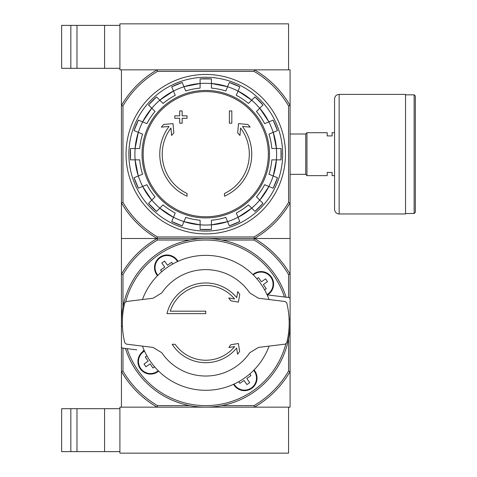 <?xml version="1.0" encoding="UTF-8"?>
<svg xmlns="http://www.w3.org/2000/svg" width="477" height="477" viewBox="0 0 477 477"><rect width="100%" height="100%" fill="white"/><g stroke="black" fill="none" stroke-linecap="round" stroke-linejoin="round"><path stroke-width="0.72" d="M254.426 407.155L290.094 407.155L290.094 371.488A97.362 97.362 0 0 1 254.426 407.155L121.438 407.155L121.438 371.488L122.971 371.076A95.823 95.823 0 0 0 157.517 405.623L157.106 407.155L119.906 407.155L119.906 453.15L288.561 453.15L288.561 407.155L254.426 407.155L254.014 405.623L221.775 405.623M61.646 408.688L61.646 451.618L70.84 451.618L70.84 408.688L61.646 408.688M119.906 408.688L70.84 408.688M76.976 408.688L76.976 451.618L70.84 451.618M76.976 451.618L119.906 451.618M254.426 69.845L157.106 69.845L157.517 71.377L254.014 71.377L254.426 69.845A97.362 97.362 0 0 1 290.094 105.512L290.094 69.845L254.426 69.845L288.561 69.845L288.561 23.85L119.906 23.85L119.906 69.845L157.106 69.845L121.438 69.845L121.438 238.5L254.426 238.5A97.362 97.362 0 0 1 290.094 274.168L290.094 238.5L254.426 238.5L290.094 238.5L290.094 202.832A97.362 97.362 0 0 1 254.426 238.5L121.438 238.5L121.438 274.168A97.362 97.362 0 0 1 157.106 238.5L157.517 240.032L189.757 240.032M61.646 25.382L61.646 68.312L70.84 68.312L70.84 25.382L61.646 25.382M119.906 25.382L70.84 25.382M76.976 25.382L76.976 68.312L70.84 68.312M76.976 68.312L119.906 68.312M237.755 291.602L236.687 297.666A39.865 39.865 0 0 0 166.98 313.627L205.766 313.627L205.766 311.177L170.217 311.177A37.409 37.409 0 0 1 234.577 298.966L228.716 297.928L230.701 300.772L238.393 302.126L239.746 294.44L237.755 291.602M205.766 311.177L170.217 311.177M239.633 351.37L238.393 343.523L230.814 344.728L228.859 347.518L234.648 346.6A37.409 37.409 0 0 1 175.125 344.293L172.173 344.293A39.865 39.865 0 0 0 236.628 348.061L237.606 354.268L239.633 351.37M258.439 298.232L249.781 292.944A53.203 53.203 0 0 0 161.751 292.944L153.093 298.232L126.333 301.518L124.771 302.901A83.409 83.409 0 0 0 124.771 342.754L126.333 344.138L153.093 347.423L161.751 352.712A53.203 53.203 0 0 0 249.781 352.712L258.439 347.423L285.198 344.138L286.76 342.754A83.409 83.409 0 0 0 286.76 302.901L285.198 301.518L258.439 298.232L249.781 292.944M161.751 292.944L153.093 298.232M153.093 347.423L161.751 352.712M249.781 352.712L258.439 347.423M121.522 326.506A84.328 84.328 0 0 1 286.105 297.195M122.44 326.506L121.438 326.506L121.438 346.612A1.532 1.532 0 0 0 122.786 348.138L136.774 349.856M144.31 350.649A6.135 6.135 0 0 1 143.058 350.625M274.758 295.8L268.473 295.03A6.135 6.135 0 0 0 267.221 295.001M268.473 295.03L288.746 297.517A1.532 1.532 0 0 1 290.094 299.037L290.094 319.149L289.092 319.149M252.888 274.549A12.575 12.575 0 0 1 273.601 284.131A12.575 12.575 0 0 1 267.358 294.995M158.644 371.1A12.575 12.575 0 0 1 140.244 368.787A12.575 12.575 0 0 1 144.173 350.661M254.044 369.949A12.575 12.575 0 0 1 247.676 390.24A12.575 12.575 0 0 1 233.533 384.307M157.488 275.706A12.575 12.575 0 0 1 159.861 257.264A12.575 12.575 0 0 1 177.999 261.348M154.649 366.855L152.992 368.017L150.088 363.868L145.944 366.771L144.012 364.011L148.156 361.107L145.252 356.963L146.91 355.8M161.739 271.711L160.576 270.054L164.72 267.15L161.822 263.006L164.583 261.074L167.487 265.218L171.631 262.314L172.793 263.972M288.561 297.493L288.561 274.579A95.823 95.823 0 0 0 254.014 240.032L254.426 238.5L254.014 236.968L157.517 236.968L157.106 238.5A97.362 97.362 0 0 1 121.438 202.832L122.971 202.421L122.971 105.924A95.823 95.823 0 0 1 157.517 71.377M221.775 240.032L254.014 240.032M122.971 306.818L122.971 274.579A95.823 95.823 0 0 1 157.517 240.032M122.971 371.076L122.971 348.162M157.517 405.623L189.757 405.623M288.561 338.837L288.561 371.076A95.823 95.823 0 0 1 254.014 405.623M157.106 407.155A97.362 97.362 0 0 1 121.438 371.488L121.438 274.168L122.971 274.579M288.561 371.076L290.094 371.488L290.094 274.168L288.561 274.579M290.01 319.149A84.328 84.328 0 0 1 125.427 348.46M256.727 378.088A12.265 12.265 0 0 1 233.813 384.182A12.265 12.265 0 0 0 256.727 378.088A12.265 12.265 0 0 0 253.824 370.17A12.265 12.265 0 0 1 256.727 378.088M249.793 373.944L250.956 375.602L246.812 378.499L249.709 382.649L246.949 384.581L244.045 380.437L239.901 383.341L238.738 381.678M273.291 284.131A12.265 12.265 0 0 1 267.12 294.78A12.265 12.265 0 0 0 266.19 273.005A12.265 12.265 0 0 0 253.108 274.764A12.265 12.265 0 0 1 273.291 284.131M256.882 278.801L258.54 277.638L261.444 281.782L265.588 278.884L267.519 281.645L263.376 284.548L266.279 288.692L264.622 289.855M157.708 275.485A12.265 12.265 0 0 1 160.033 257.52A12.265 12.265 0 0 1 177.718 261.474A12.265 12.265 0 0 0 160.033 257.52A12.265 12.265 0 0 0 157.708 275.485M158.424 370.885A12.265 12.265 0 0 1 140.459 368.554A12.265 12.265 0 0 1 144.412 350.875A12.265 12.265 0 0 0 140.459 368.554A12.265 12.265 0 0 0 158.424 370.885M269.082 346.117A67.46 67.46 0 0 1 142.45 346.117M142.45 299.538A67.46 67.46 0 0 1 269.082 299.538M187.062 196.196A45.995 45.995 0 0 1 169.067 126.447L161.381 127.12L163.653 124.461L173.026 123.638L173.831 132.85L171.595 135.462L170.945 128.027A43.544 43.544 0 0 0 187.062 193.495L187.062 196.196M224.47 193.495L224.47 196.196A45.995 45.995 0 0 0 242.465 126.447L250.151 127.12L247.879 124.461L238.506 123.638L237.701 132.85L239.937 135.462L240.587 128.027A43.544 43.544 0 0 1 224.47 193.495M229.377 123.203L231.828 123.203L231.828 110.938L229.377 110.938L229.377 123.203M179.704 118.296L179.704 123.203L182.154 123.203L182.154 118.296L187.062 118.296L187.062 115.845L182.154 115.845L182.154 110.938L179.704 110.938L179.704 115.845L174.797 115.845L174.797 118.296L179.704 118.296M134.073 130.615A75.461 75.461 0 0 1 138.413 120.132L134.073 130.615L142.557 134.132A66.309 66.309 0 0 0 139.701 148.502L130.513 148.502L130.513 159.849A75.461 75.461 0 0 1 130.513 148.502M130.513 159.849L139.701 159.849A66.309 66.309 0 0 0 142.557 174.212L134.073 177.73A75.461 75.461 0 0 0 138.413 188.212L134.073 177.73M138.413 188.212L146.904 184.694A66.309 66.309 0 0 0 155.043 196.876L148.544 203.369L156.563 211.394A75.461 75.461 0 0 1 148.544 203.369M156.569 211.394L163.062 204.901L159.801 208.163L173.479 217.303A70.906 70.906 0 0 1 159.801 208.163M163.062 204.901A66.309 66.309 0 0 0 175.244 213.04L171.726 221.525L182.208 225.865A75.461 75.461 0 0 1 171.726 221.525M182.208 225.865L185.726 217.381A66.309 66.309 0 0 0 200.096 220.237L200.096 229.425L211.436 229.425A75.461 75.461 0 0 1 200.096 229.425M211.436 229.425L211.436 220.237A66.309 66.309 0 0 0 225.806 217.381L229.324 225.865L239.806 221.525A75.461 75.461 0 0 1 229.324 225.865M239.806 221.525L236.288 213.04A66.309 66.309 0 0 0 248.469 204.901L254.962 211.394L262.988 203.375A75.461 75.461 0 0 1 254.962 211.394M262.988 203.369L256.489 196.876L259.756 200.137L268.897 186.459M256.489 196.876A66.309 66.309 0 0 0 264.628 184.694L273.118 188.212L277.459 177.73A75.461 75.461 0 0 1 273.118 188.212M277.459 177.73L268.974 174.212A66.309 66.309 0 0 0 271.83 159.849L281.019 159.849L281.019 148.502A75.461 75.461 0 0 1 281.019 159.849M281.019 148.502L271.83 148.502A66.309 66.309 0 0 0 268.974 134.132L277.459 130.615L273.118 120.132A75.461 75.461 0 0 1 277.459 130.615M273.118 120.132L264.628 123.65A66.309 66.309 0 0 0 256.489 111.469L262.988 104.976L254.968 96.95A75.461 75.461 0 0 1 262.988 104.976M254.962 96.95L248.469 103.449L251.731 100.182L238.053 91.047A70.906 70.906 0 0 1 251.731 100.182M248.469 103.449A66.309 66.309 0 0 0 236.288 95.311L239.806 86.82L229.324 82.479A75.461 75.461 0 0 1 239.806 86.82M229.324 82.479L225.806 90.97A66.309 66.309 0 0 0 211.436 88.108L211.436 78.926A75.461 75.461 0 0 0 200.096 78.926L211.436 78.92M200.096 78.926L200.096 88.108A66.309 66.309 0 0 0 185.726 90.97L182.208 82.479L171.726 86.82A75.461 75.461 0 0 1 182.208 82.479M171.726 86.82L175.244 95.311A66.309 66.309 0 0 0 163.062 103.449L156.569 96.95L148.544 104.976A75.461 75.461 0 0 1 156.569 96.95M148.544 104.976L155.043 111.469L151.775 108.207L142.635 121.885M155.043 111.469A66.309 66.309 0 0 0 146.904 123.65L138.413 120.132M254.014 71.377A95.823 95.823 0 0 1 288.561 105.924L290.094 105.512L290.094 202.832L288.561 202.421A95.823 95.823 0 0 1 254.014 236.968M157.517 236.968A95.823 95.823 0 0 1 122.971 202.421M288.561 105.924L288.561 202.421M122.971 105.924L121.438 105.512A97.362 97.362 0 0 1 157.106 69.845M126.041 154.172A79.725 79.725 0 0 1 245.631 85.127A79.725 79.725 0 0 1 245.631 223.218A79.725 79.725 0 0 1 126.041 154.172M128.862 154.172A76.904 76.904 0 0 1 244.218 87.571A76.904 76.904 0 0 1 244.218 220.773A76.904 76.904 0 0 1 128.862 154.172M327.198 172.418L327.198 175.637L306.955 175.637L306.955 132.707L327.198 132.707L327.198 135.927L332.105 135.927L332.105 132.707L334.556 132.707L334.556 175.637L332.105 175.637L332.105 172.418L327.198 172.418M290.094 134.001L305.733 134.001L305.733 174.343L306.955 175.572M306.955 132.773L305.733 134.001M415.354 96.062L415.354 212.283L414.131 213.511L414.131 94.84L415.354 96.062M405.545 94.84L414.131 94.84M405.545 94.38L405.545 213.97L339.153 213.97C336.363 213.696 334.83 212.164 334.556 209.367L334.556 98.977C334.83 96.181 336.363 94.649 339.153 94.38L405.545 94.38M104.576 408.688L104.576 451.618M104.576 25.382L104.576 68.312M125.707 301.714A82.795 82.795 0 0 1 284.423 296.986M285.824 343.935A82.795 82.795 0 0 1 127.109 348.669M253.657 370.343A12.02 12.02 0 0 1 248.761 389.315A12.02 12.02 0 0 1 234.034 384.08M253.281 274.937A12.02 12.02 0 0 1 273.047 284.131A12.02 12.02 0 0 1 267.019 294.553M157.875 275.312A12.02 12.02 0 0 1 162.77 256.34A12.02 12.02 0 0 1 177.498 261.575M158.251 370.718A12.02 12.02 0 0 1 139.278 365.823A12.02 12.02 0 0 1 144.513 351.096M205.766 91.578A62.594 62.594 0 0 1 268.36 154.172A62.594 62.594 0 0 1 205.766 216.767A62.594 62.594 0 0 1 143.172 154.172A62.594 62.594 0 0 1 205.766 91.578M142.033 154.172A63.733 63.733 0 0 1 237.635 98.977A63.733 63.733 0 0 1 237.635 209.367A63.733 63.733 0 0 1 142.033 154.172M138.336 132.379A70.864 70.864 0 0 1 142.677 121.897M135.128 159.849A70.864 70.864 0 0 1 135.128 148.502M142.677 186.447A70.864 70.864 0 0 1 138.336 175.965M159.831 208.133A70.864 70.864 0 0 1 151.805 200.113M183.973 221.608A70.864 70.864 0 0 1 173.491 217.262M211.436 224.81A70.864 70.864 0 0 1 200.096 224.81M238.041 217.262A70.864 70.864 0 0 1 227.559 221.608M259.726 200.113A70.864 70.864 0 0 1 251.701 208.133M273.196 175.965A70.864 70.864 0 0 1 268.855 186.447M276.404 148.502A70.864 70.864 0 0 1 276.404 159.849M268.855 121.897A70.864 70.864 0 0 1 273.196 132.379M251.701 100.212A70.864 70.864 0 0 1 259.726 108.237M227.559 86.742A70.864 70.864 0 0 1 238.041 91.083M200.096 83.535A70.864 70.864 0 0 1 211.436 83.535M173.491 91.083A70.864 70.864 0 0 1 183.973 86.742M151.805 108.237A70.864 70.864 0 0 1 159.831 100.212M200.096 224.852A70.906 70.906 0 0 1 183.961 221.644L200.096 224.852M227.571 221.644A70.906 70.906 0 0 1 211.436 224.852L227.571 221.644M251.731 208.163A70.906 70.906 0 0 1 238.053 217.303L251.731 208.163M268.891 186.459A70.906 70.906 0 0 1 259.756 200.137M276.445 159.849A70.906 70.906 0 0 1 273.238 175.977L276.445 159.849M273.238 132.367A70.906 70.906 0 0 1 276.445 148.502L273.238 132.367M268.897 121.885L259.756 108.207A70.906 70.906 0 0 1 268.891 121.885M183.961 86.701A70.906 70.906 0 0 1 200.096 83.493L183.961 86.701M159.801 100.182A70.906 70.906 0 0 1 173.479 91.047L159.801 100.182M142.641 121.885A70.906 70.906 0 0 1 151.775 108.207M135.086 148.502A70.906 70.906 0 0 1 138.294 132.367L135.086 148.502M138.294 175.977A70.906 70.906 0 0 1 135.086 159.849L138.294 175.977M142.635 186.459L151.775 200.137A70.906 70.906 0 0 1 142.641 186.459M211.436 83.493A70.906 70.906 0 0 1 227.571 86.701L211.436 83.493M339.153 94.38L339.153 213.97M290.094 174.343L305.733 174.343M405.545 213.511L414.131 213.511"/></g></svg>
